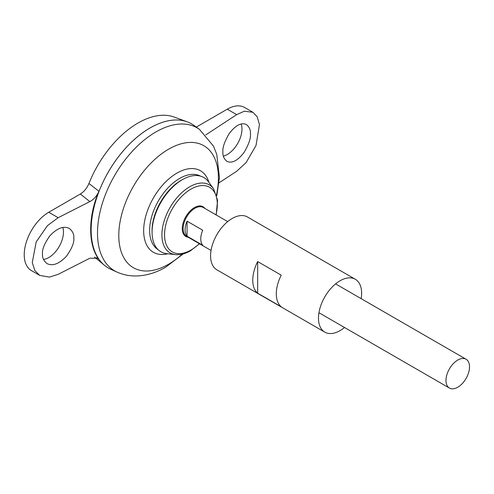 <?xml version="1.0" encoding="UTF-8"?>
<svg xmlns="http://www.w3.org/2000/svg" width="494" height="494" viewBox="0 0 494 494"><rect width="100%" height="100%" fill="white"/><g stroke="black" fill="none" stroke-linecap="round" stroke-linejoin="round"><path stroke-width="0.74" d="M108.371 268.032A83.227 48.054 -60 0 1 104.432 265.284A83.227 48.054 -60 0 1 99.467 190.233A83.227 48.054 -60 0 1 187.245 121.845A83.227 48.054 -60 0 1 191.592 123.883M80.386 193.994C84.085 191.734 86.938 188.226 88.945 183.484L98.942 191.271C96.855 196.001 93.829 199.44 89.859 201.595L80.386 193.994L48.752 212.259A34.679 20.019 120 0 0 26.096 242.82A34.679 20.019 120 0 0 31.412 270.607L39.718 275.399L34.858 270.576L32.264 262.586L36.198 241.893L47.455 225.635L58.162 217.693L89.859 201.595M39.718 275.399L49.468 277.122L58.162 274.324L89.859 258.226L97.923 258.238L98.942 259.319C87.932 245.37 87.932 216.409 98.942 191.271M98.942 259.319L96.688 257.504M88.945 183.484A80.849 46.677 -60 0 1 174.209 117.053L187.245 121.845M158.105 249.643A42.441 24.502 -60 0 1 158.42 200.83A42.441 24.502 -60 0 1 200.533 176.148M199.471 129.372A82.547 47.659 -60 0 0 114.602 175.531A82.547 47.659 -60 0 0 117.066 272.108L110.86 269.31A83.227 48.054 -60 0 1 108.377 171.937A83.227 48.054 -60 0 1 193.944 125.402L199.471 129.372L213.519 146.175L216.767 154.4L219.441 177.5L216.78 195.729M91.143 229.926A83.196 48.035 -60 0 1 149.978 128.014M196.285 127.082L227.259 109.199A34.679 20.019 -60 0 1 244.598 107.482L252.903 112.274L244.326 111.23L236.675 114.633L205.77 134.918M43.528 259.474A20.804 12.01 120 0 0 58.823 247.136A20.804 12.01 120 0 0 62.8 227.431M241.171 123.938A20.804 12.01 -60 0 1 241.974 129.02A20.804 12.01 -60 0 1 223.387 156.135M457.759 387.24A16.648 9.608 -60 0 1 449.435 388.068A16.648 9.608 -60 0 1 449.435 368.845A16.648 9.608 -60 0 1 466.077 359.237A16.648 9.608 -60 0 1 468.633 372.575A16.648 9.608 -60 0 1 457.759 387.24M187.047 221.17L202.738 230.229A16.648 9.608 120 0 0 202.738 245.259L187.047 236.194A16.648 9.608 -60 0 1 187.047 221.17L187.047 236.194M213.556 188.727A39.267 22.668 -60 0 0 170.041 207.542A39.267 22.668 -60 0 0 175.506 254.626L166.916 253.7A42.873 24.756 -60 0 1 152.084 233.199A42.873 24.756 -60 0 1 183.28 179.155A42.873 24.756 -60 0 1 208.456 181.749L213.556 188.727L217.57 200.286L216.174 214.952M152.084 233.199L152.047 231.772A41.206 23.786 -60 0 1 182.027 179.835L183.28 179.155M42.509 253.959C41.959 249.674 44.367 243.684 49.721 235.996C56.977 228.216 63.479 225.678 69.234 228.376C72.624 231.099 74.149 234.329 73.816 238.059C74.366 242.35 71.963 248.34 66.61 256.022C59.354 263.802 52.846 266.346 47.097 263.642C43.707 260.918 42.181 257.695 42.509 253.959M219.04 182.836L236.675 171.264L246.098 162.582L256.003 145.539L259.461 124.574L257.176 116.763L252.903 112.274M250.446 133.911C250.742 130.157 249.396 127.032 246.413 124.544C241.35 122.24 235.632 125.235 229.247 133.516C224.535 141.58 222.424 147.731 222.905 151.985C222.609 155.74 223.955 158.864 226.937 161.353C232.001 163.65 237.719 160.661 244.104 152.374C248.815 144.316 250.927 138.159 250.446 133.911M344.522 327.497A30.517 17.617 -60 0 1 340.057 330.616A30.517 17.617 -60 0 1 324.799 332.122A30.517 17.617 -60 0 1 324.799 296.888A30.517 17.617 -60 0 1 355.316 279.271A30.517 17.617 -60 0 1 361.17 298.666M324.799 332.122L216.909 269.835A30.517 17.617 -60 0 1 216.909 234.594A30.517 17.617 -60 0 1 247.426 216.977L355.316 279.271M281.209 306.786L257.664 293.195A30.517 17.617 -60 0 1 257.664 261.567L281.209 275.158A30.517 17.617 120 0 0 281.209 306.786M257.664 293.195L257.664 261.567M167.732 253.793A47.078 27.182 -60 0 1 153.412 197.94A47.078 27.182 -60 0 1 208.937 182.41M182.224 254.157A70.438 40.669 -60 0 1 168.602 264.222A70.438 40.669 -60 0 1 119.005 230.037A70.438 40.669 -60 0 1 177.747 144.89A70.438 40.669 -60 0 1 216.508 194.784M211.055 250.439L186.571 236.305A16.648 9.608 -60 0 1 186.571 217.082A16.648 9.608 -60 0 1 203.213 207.474L227.697 221.608M188.208 237.25A17.173 9.917 -60 0 1 185.83 216.656A17.173 9.917 -60 0 1 204.856 208.419M199.304 243.653A37.309 21.538 -60 0 1 190.931 250.063A37.309 21.538 -60 0 1 164.706 231.47A37.309 21.538 -60 0 1 196.569 186.59A37.309 21.538 -60 0 1 215.952 214.822M58.162 217.693L48.752 212.259M236.675 114.633L227.259 109.199M94.545 257.047L104.432 265.284M117.066 272.108C123.815 275.078 130.891 276.344 138.301 275.893C147.786 275.232 156.919 272.324 165.694 267.18L183.181 253.916M466.077 359.237L335.593 283.896M449.435 388.068L318.945 312.727M175.506 254.626C180.298 255.077 185.269 253.805 190.412 250.829L199.527 243.783"/></g></svg>
